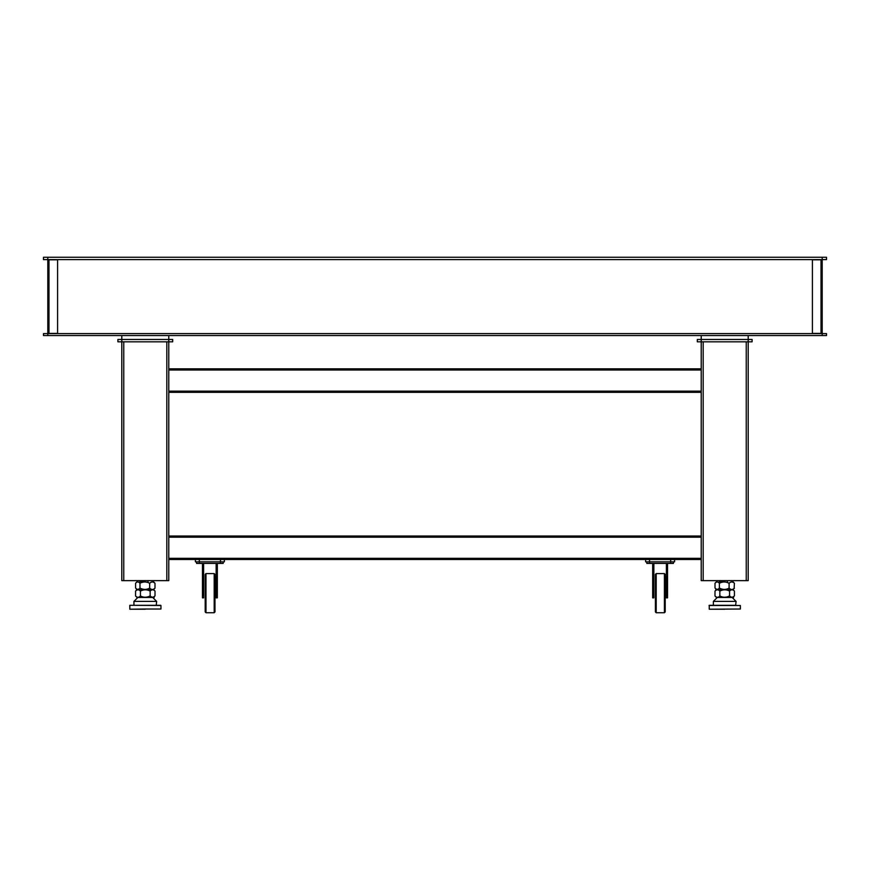 <?xml version="1.0" encoding="UTF-8"?>
<svg xmlns="http://www.w3.org/2000/svg" width="870" height="870" viewBox="0 0 870 870"><rect width="100%" height="100%" fill="white"/><g stroke="black" fill="none" stroke-linecap="round" stroke-linejoin="round"><path stroke-width="1.3" d="M733.617 597.472L716.423 597.472L717.271 597.472L713.356 601.387L736.063 601.387L735.672 605.303L713.748 605.303M730.017 597.472L727.842 597.472L730.017 597.472M716.423 589.643L714.988 591.1C716.597 589.381 718.218 589.381 719.849 591.089C723.057 589.381 726.298 589.371 729.571 591.067C731.17 589.381 732.79 589.371 734.432 591.045L734.432 595.841C732.823 597.614 731.202 597.625 729.571 595.885C726.374 597.657 723.133 597.69 719.849 595.972C718.25 597.723 716.63 597.733 714.988 596.015L714.988 591.1L716.423 589.643M732.997 589.643L734.432 591.045L732.997 589.643L715.803 589.643L732.997 589.643L734.41 588.185C732.649 589.904 730.887 589.893 729.104 588.142C725.874 589.86 722.644 589.827 719.392 588.055C717.935 589.795 716.478 589.784 715.01 588.011L715.281 588.305M715.314 588.348L716.423 589.512L715.803 589.643L725.634 589.643M719.229 581.812L724.405 581.812M715.27 582.943L715.01 583.215C716.456 581.541 717.924 581.551 719.392 583.237C722.611 581.541 725.841 581.551 729.104 583.259C730.854 581.551 732.627 581.551 734.41 583.27L733.889 582.737M734.117 588.501L734.41 583.27L732.997 581.812M154.197 597.472L137.003 597.472L137.851 597.472L133.936 601.387L156.643 601.387L156.252 605.303L134.328 605.303M150.597 597.472L148.422 597.472L150.597 597.472M154.697 588.501L153.577 589.643L136.383 589.643L153.555 589.643L155.012 591.045L155.012 595.841C153.403 597.614 151.782 597.625 150.151 595.885C146.954 597.657 143.713 597.69 140.429 595.972C138.83 597.723 137.21 597.733 135.568 596.015L135.568 591.1C137.177 589.381 138.798 589.381 140.429 591.089C143.637 589.381 146.878 589.371 150.151 591.067C151.75 589.381 153.37 589.371 155.012 591.045M136.394 589.643L138.939 589.643M139.809 581.812L144.985 581.812M135.85 582.943L135.589 583.215C137.036 581.541 138.504 581.551 139.972 583.237C143.191 581.541 146.421 581.551 149.683 583.259C151.434 581.551 153.207 581.551 154.99 583.27L154.468 582.737M153.577 581.812L154.99 583.27L154.99 588.185C153.229 589.904 151.467 589.893 149.683 588.142C146.454 589.86 143.224 589.827 139.972 588.055C138.515 589.795 137.058 589.784 135.589 588.011L135.861 588.305M145.29 605.303L160.754 605.303L145.29 605.303M168.78 559.497L195.402 559.497L195.402 561.846L199.317 561.846L199.317 559.497L195.402 559.497M223.198 561.846L223.198 563.412L199.317 563.412L199.317 561.846L224.373 561.846L224.373 559.497L645.627 559.497L645.627 561.846L649.542 561.846L649.542 559.497L645.627 559.497M673.423 561.846L673.423 563.412L649.542 563.412L649.542 561.846L674.598 561.846L674.598 559.497L701.22 559.497M701.22 536.007L168.78 536.007M719.229 589.643L718.359 589.643M716.434 581.812L715.303 582.911M715.01 583.215L715.01 588.011M729.104 588.142L729.104 583.259M719.392 588.055L719.392 583.237M166.822 341.823L166.822 580.638L168.78 580.638L168.78 341.823L121.8 341.823L121.8 580.638L123.757 580.638L123.757 341.823M166.822 580.638L123.757 580.638M224.373 559.497L199.317 559.497M168.78 335.559L168.78 339.474L121.8 339.474L121.8 341.823L117.885 341.823L117.885 339.474L121.8 339.474L121.8 335.559M713.356 604.911L713.356 601.387M730.713 597.472L726.722 597.472L730.713 597.472M732.148 597.472L736.063 601.387M727.45 581.812L727.45 580.638M721.969 581.812L721.969 580.638M168.78 339.474L172.695 339.474L172.695 341.823L168.78 341.823L168.78 339.474M674.598 559.497L649.542 559.497M701.22 335.559L701.22 341.823L697.305 341.823L697.305 339.474L752.115 339.474L752.115 341.823L701.22 341.823L701.22 580.638L703.178 580.638L703.178 341.823M137.003 589.643L135.568 591.1M153.577 597.342L155.012 595.841M143.898 597.472L137.003 597.472L135.568 596.015M151.293 597.472L147.302 597.472L151.293 597.472M150.151 595.885L150.151 591.067M140.429 595.972L140.429 591.089M137.003 589.512L135.894 588.348M139.809 589.643L146.214 589.643M137.014 581.812L135.883 582.911M135.589 583.215L135.589 588.011M149.683 588.142L149.683 583.259M139.972 588.055L139.972 583.237M724.71 609.217L709.246 609.217L724.71 609.217M724.71 605.303L709.246 605.303L724.71 605.303M746.242 341.823L746.242 580.638L748.2 580.638L748.2 335.559M145.29 609.217L129.826 609.217L145.29 609.217M133.936 604.911L133.936 601.387M152.728 597.472L156.643 601.387M148.03 581.812L148.03 580.638M142.549 581.812L142.549 580.638M732.997 597.342L734.432 595.841M723.318 597.472L716.423 597.472L714.988 596.015M729.571 595.885L729.571 591.067M719.849 595.972L719.849 591.089M746.242 580.638L703.178 580.638M701.22 368.837L168.78 368.837M168.78 392.326L701.22 392.326M47.806 335.559L43.5 335.559L43.5 333.601L822.193 333.601L822.193 335.559L47.806 335.559L47.806 333.601M822.193 335.559L826.5 335.559L826.5 333.601L822.193 333.601M821.019 333.406L812.406 333.406L812.406 259.804L822.193 259.804L822.193 333.406L821.019 333.406L821.019 259.804M48.981 259.804L57.594 259.804L57.594 333.406L47.806 333.406L47.806 259.804L48.981 259.804L48.981 333.406M47.806 259.608L43.5 259.608L43.5 257.259L47.806 257.259L47.806 259.608L822.193 259.608L822.193 257.259L826.5 257.259L826.5 259.608L822.193 259.608M47.806 257.259L822.193 257.259M214.194 573.591L214.977 574.374L214.977 611.958L214.194 612.741L214.194 573.591L205.972 573.591L205.972 612.741L205.189 611.958L205.189 574.374L205.972 573.591M214.194 612.741L205.972 612.741M202.449 586.119L203.624 586.119L203.624 597.864L202.449 597.864L202.449 563.412M216.151 586.119L217.326 586.119L217.326 597.864L216.151 597.864L216.151 563.412M203.624 586.119L203.624 563.412M217.326 586.119L217.326 563.412M199.317 563.412L196.576 563.412L196.576 561.846M664.419 573.591L665.202 574.374L665.202 611.958L664.419 612.741L664.419 573.591L656.197 573.591L656.197 612.741L655.414 611.958L655.414 574.374L656.197 573.591M664.419 612.741L656.197 612.741M652.674 586.119L653.848 586.119L653.848 597.864L652.674 597.864L652.674 563.412M666.376 586.119L667.551 586.119L667.551 597.864L666.376 597.864L666.376 563.412M653.848 586.119L653.848 563.412M667.551 586.119L667.551 563.412M649.542 563.412L646.801 563.412L646.801 561.846M701.22 558.322L168.78 558.322M168.78 537.181L701.22 537.181M220.458 563.412L220.458 559.497M670.683 563.412L670.683 559.497M709.05 605.498L740.37 605.498L740.37 609.022L709.246 609.217L709.246 605.303M145.29 609.022L129.826 609.217L129.826 605.303L160.95 605.498L160.95 609.022L145.29 609.022M168.78 370.011L701.22 370.011M701.22 391.152L168.78 391.152"/></g></svg>
